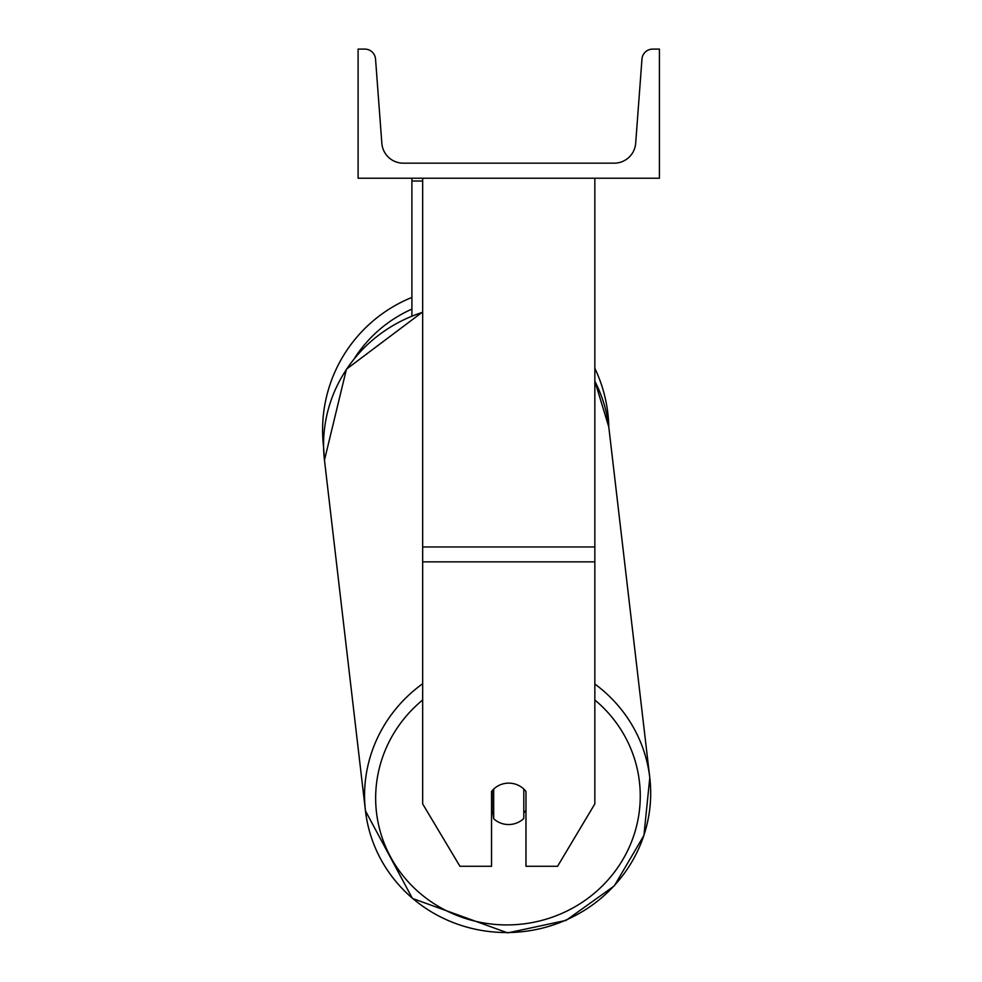 <?xml version="1.0" encoding="UTF-8"?>
<svg xmlns="http://www.w3.org/2000/svg" width="982" height="982" viewBox="0 0 982 982"><rect width="100%" height="100%" fill="white"/><g stroke="black" fill="none" stroke-linecap="round" stroke-linejoin="round"><path stroke-width="1.47" d="M594.846 561.851L422.665 561.851L422.665 803.914L459.944 866.284L491.54 866.284L491.54 791.443A21.518 20.794 0 0 1 508.762 783.133A21.518 20.794 0 0 1 525.971 791.443L525.971 866.284L557.567 866.284L594.846 803.914L594.846 178.233M422.665 561.851L422.665 178.233M411.9 315.836L411.9 181.019L422.665 181.019M411.9 178.233L411.9 181.019M422.665 683.73A143.126 138.18 173.3 0 0 365.476 810.911L324.465 460.128L323.581 446.871A143.126 143.126 0 0 1 411.9 297.423M594.846 368.336A143.126 143.126 0 0 1 608.803 427.121M659.413 178.233L358.099 178.233L358.099 49.1L364.813 49.1A10.765 10.765 0 0 1 375.541 59.055L381.838 143.249A21.518 21.518 0 0 0 403.295 163.172L614.216 163.172A21.518 21.518 0 0 0 635.673 143.249L641.97 59.055A10.765 10.765 0 0 1 652.711 49.1L659.413 49.1L659.413 178.233M491.54 812.077A21.518 20.782 173.3 0 0 493.087 813.71L493.676 818.718A21.518 20.782 173.3 0 0 508.737 824.536A21.518 20.782 173.3 0 0 523.799 818.485L523.799 789.049M493.676 818.718L493.676 789.086M523.799 812.887A21.518 20.782 173.3 0 0 525.971 810.248M493.087 813.71L493.087 789.663M594.846 546.962L422.665 546.962M411.9 309.109A132.361 132.361 0 0 0 354.625 358.074M594.846 699.982A132.361 127.795 -6.7 0 1 631.856 840.936A132.361 127.795 -6.7 0 1 507.952 924.921A132.361 127.795 -6.7 0 1 383.692 841.918A132.361 127.795 -6.7 0 1 422.665 699.994M507.792 932.532A143.126 138.18 173.3 0 0 649.789 777.67L643.934 835.4L614.29 885.899L566.074 920.38L507.719 932.9L412.415 898.432L365.476 810.911A143.126 138.18 173.3 0 0 507.633 932.532M422.665 311.92L346.437 369.183L324.465 460.128A143.126 138.18 -6.7 0 1 422.665 312.301M365.476 810.911L412.415 898.432L507.719 932.9L566.074 920.38L614.29 885.899L643.934 835.4L649.789 777.67A143.126 138.18 173.3 0 0 594.846 684.024M594.846 381.2A143.126 138.18 -6.7 0 1 608.779 426.888L649.789 777.67L608.779 426.888L594.846 381.102"/></g></svg>
